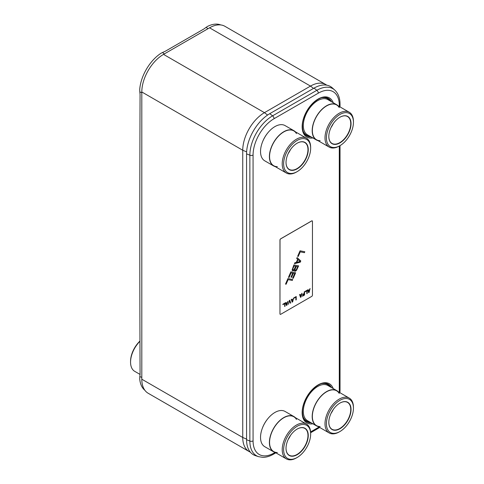 <?xml version="1.0" encoding="UTF-8"?>
<svg xmlns="http://www.w3.org/2000/svg" width="484" height="484" viewBox="0 0 484 484"><rect width="100%" height="100%" fill="white"/><g stroke="black" fill="none" stroke-linecap="round" stroke-linejoin="round"><path stroke-width="0.73" d="M326.742 85.16A30.692 17.72 120 0 0 325.823 84.561A30.692 17.72 120 0 0 310.48 86.085L264.452 112.657A30.692 17.72 120 0 0 242.744 150.252L242.744 437.482A30.692 17.72 120 0 0 249.103 451.536A30.692 17.72 120 0 0 250.313 452.129M325.823 84.561L224.885 26.287A30.692 17.72 120 0 0 222.561 25.301L222.398 25.253C218.562 24.267 214.273 25.12 209.542 27.806L163.513 54.383C158.776 57.16 154.493 61.256 150.657 66.671L150.488 66.913A30.692 17.72 120 0 0 141.806 91.972L141.806 379.208A30.692 17.72 120 0 0 148.165 393.256L249.103 451.536M246.568 439.702L249.859 441.057L249.859 155.201A32.132 18.549 -60 0 1 272.583 115.845L316.845 90.29A32.132 18.549 -60 0 1 334.698 89.994L332.248 87.816A32.797 18.936 120 0 0 314.025 88.118L269.763 113.673A32.797 18.936 120 0 0 246.568 153.845L246.568 439.702A32.797 18.936 120 0 0 255.419 455.638L258.529 456.666A32.132 18.549 -60 0 1 249.859 441.057A2.499 1.44 0 0 0 253.071 440.9L253.071 155.043A29.669 17.128 -60 0 1 274.053 118.707L318.321 93.152A29.669 17.128 -60 0 1 339.296 105.264L339.296 106.492M220.752 24.938A32.216 18.598 120 0 0 207.527 26.408L205.059 28.102A13.492 9.129 -169.4 0 1 203.54 29.173L165.655 51.044A13.492 9.129 -169.4 0 1 163.858 51.885L160.924 53.313A32.216 18.598 120 0 0 139.707 89.625L139.9 92.898A13.492 9.129 49.4 0 1 140.07 94.918A43851.09 29683.224 -130.6 0 0 140.07 373.811A13.492 9.129 49.4 0 1 139.9 375.699L139.707 378.663A32.216 18.598 120 0 0 144.891 390.304M294.423 263.695L294.823 262.77L296.311 262.401L297.648 259.333L296.698 258.474L297.103 257.555L300.8 260.967L300.262 262.195L294.423 263.695M280.2 314.316A1.01 0.587 -60 0 1 280.175 314.304A1.01 0.587 -60 0 1 279.97 313.844L279.97 240.034A1.01 0.587 -60 0 1 280.684 238.8L311.69 220.898A1.01 0.587 -60 0 1 312.192 220.849A1.01 0.587 -60 0 1 312.216 220.861M307.159 290.206L306.844 293.637M306.844 290.811L305.059 291.84L305.059 291.422L307.207 290.182L307.207 293.486L306.844 293.691L306.844 290.811L305.059 291.785M304.533 291.725L304.533 294.974L302.433 296.184M304.224 293.873L302.675 294.768L302.675 294.345L304.224 293.449L304.224 291.9L304.581 291.695L304.581 294.998L302.433 296.238L302.433 295.815L304.224 294.786L304.176 293.842L302.675 294.708M299.899 294.399L300.171 295.089L301.363 294.399L301.956 293.207L301.006 297.067L300.528 297.339L299.572 294.587L299.929 294.381L300.171 295.089M301.895 293.243L300.957 297.037L300.51 297.297M296.184 296.541L295.875 299.971M295.875 297.14L294.084 298.174L294.084 297.751L296.232 296.517L296.232 299.82L295.875 300.026L295.875 297.14L294.084 298.12M291.549 299.215L291.822 299.905L293.014 299.215L293.613 298.029L292.657 301.883L292.179 302.161L291.223 299.408L291.586 299.197L291.822 299.905M293.546 298.065L292.608 301.859L292.161 302.113M289.765 300.249L290.702 302.96L290.376 303.147M289.553 300.794L288.361 304.363L289.317 300.51L289.795 300.231L290.751 302.984L290.388 303.19L289.511 300.764L288.379 304.297M285.826 302.524L286.098 303.208L287.29 302.524L287.889 301.332L286.933 305.186L286.455 305.464L285.499 302.712L285.856 302.506L286.098 303.208M287.823 301.369L286.885 305.162L286.437 305.416M284.979 303.014L284.665 306.445M284.665 303.613L282.88 304.648L282.88 304.224L285.022 302.984L285.022 306.293L284.665 306.499L284.665 303.613L282.88 304.593M304.763 251.753L304.369 252.654L300.207 251.819L298.198 256.423L297.648 256.314M297.097 257.567L300.752 260.943L300.219 262.171L294.441 263.647M294.248 270.169L293.032 270.925L292.082 270.066L293.885 264.917L298.658 265.879L296.039 270.858L294.653 271.252L294.199 270.139L293.352 270.804L292.499 270.798M298.604 265.867L296.565 270.278L295.385 271.209L294.629 271.228M292.705 273.194L291.078 272.867L289.069 277.471L288.458 277.35L290.872 271.827L295.639 272.782L293.231 278.306L292.62 278.185L294.629 273.581L293.262 273.291L291.519 277.278L290.969 277.169L292.657 273.164L291.029 272.837L289.021 277.441L288.464 277.332M295.585 272.77L293.183 278.282L292.626 278.167M292.638 279.522L292.245 280.43L288.083 279.589L286.074 284.193L285.518 284.084M308.005 289.716L308.278 290.406L309.47 289.716L310.069 288.531L309.113 292.384L308.635 292.657L307.679 289.904L308.042 289.698L308.278 290.406M310.002 288.567L309.064 292.354L308.623 292.614M280.018 313.868A1.01 0.587 120 0 0 280.224 314.334A1.01 0.587 120 0 0 280.732 314.279L311.738 296.383A1.01 0.587 120 0 0 312.452 295.143L312.452 221.339A1.01 0.587 120 0 0 312.24 220.873A1.01 0.587 120 0 0 311.738 220.922L280.732 238.824A1.01 0.587 120 0 0 280.018 240.064L279.97 313.844M304.817 251.765L304.418 252.684L300.255 251.849L298.247 256.447L297.636 256.326L300.05 250.803L304.817 251.765M294.629 273.581L293.31 273.315L291.568 277.308L290.963 277.181M292.693 279.534L292.294 280.454L288.131 279.619L286.123 284.223L285.512 284.096L287.926 278.572L292.693 279.534M309.409 290.031L308.29 290.624L308.877 292.239L309.409 290.031L308.338 290.654L308.877 292.239M301.302 294.714L300.183 295.307L300.764 296.922L301.302 294.714L300.231 295.331L300.764 296.922M292.953 299.529L291.834 300.122L292.421 301.738L292.953 299.529L291.882 300.153L292.421 301.738M287.23 302.839L286.111 303.432L286.691 305.047L287.23 302.839L286.159 303.456L286.691 305.047M297.987 259.569L296.734 262.304L300.128 261.499L297.987 259.569L296.783 262.334M296.371 269.594L297.648 266.678L296.226 266.394L294.853 269.788L295.361 270.393L296.371 269.594M295.161 270.35L294.901 269.279L296.178 266.363L297.648 266.678M295.615 266.267L294.048 265.934L292.772 268.85L293.026 269.921L294.042 269.624L295.615 266.267L294.091 265.964L292.82 268.88L293.026 269.921M353.441 408.127A19.112 11.035 120 0 0 349.478 399.379A19.112 11.035 120 0 1 353.441 408.127A19.112 11.035 120 0 0 339.925 400.329A19.112 11.035 120 0 0 326.416 423.73A19.112 11.035 120 0 0 330.372 432.478A19.112 11.035 120 0 0 345.098 427.36A19.112 11.035 120 0 0 353.441 408.127A19.112 11.035 -60 0 1 339.925 431.534A19.112 11.035 -60 0 1 326.416 423.73A19.112 11.035 120 0 0 330.372 432.478A19.112 11.035 120 0 0 345.098 427.36A19.112 11.035 120 0 0 353.441 408.127L353.441 407.316A20.104 11.61 120 0 0 349.273 398.108A20.104 11.61 120 0 0 333.779 403.499A20.104 11.61 120 0 0 325.006 423.73A20.104 11.61 -60 0 0 329.168 432.938A20.104 11.61 -60 0 0 339.224 431.94L339.925 431.534M328.811 422.344A15.718 9.075 -60 0 1 339.925 403.093A15.718 9.075 -60 0 1 351.039 409.512A15.718 9.075 -60 0 1 339.925 428.764A15.718 9.075 -60 0 1 328.811 422.344L328.811 422.344M329.168 432.938L316.518 425.63A20.104 11.61 -60 0 1 312.355 416.428A20.104 11.61 -60 0 1 323.264 394.157A20.104 11.61 -60 0 1 339.254 393.474M349.273 398.108L336.622 390.806A20.104 11.61 120 0 0 321.128 396.19A20.104 11.61 120 0 0 312.355 416.428A20.104 11.61 -60 0 0 320.142 426.573M338.153 391.689A20.34 11.743 120 0 0 336.737 390.606A20.34 11.743 120 0 0 321.067 396.051A20.34 11.743 120 0 0 312.192 416.524A20.34 11.743 -60 0 0 316.403 425.829A20.34 11.743 -60 0 0 318.048 426.513M336.737 390.606L327.868 385.482A20.34 11.743 120 0 0 312.192 390.933A20.34 11.743 120 0 0 303.317 411.4A20.34 11.743 120 0 0 307.528 420.711L316.403 425.829M305.144 402.24A19.058 11.005 -60 0 1 310.68 392.651M333.264 409.5A15.512 8.96 -60 0 1 331.032 413.372M339.853 403.136A15.512 8.96 -60 0 1 347.542 402.41A15.512 8.96 -60 0 1 350.755 409.512A15.512 8.96 -60 0 1 343.979 425.127A15.512 8.96 -60 0 1 332.024 429.284A15.512 8.96 -60 0 1 328.811 422.266M349.478 399.379A19.112 11.035 120 0 0 334.753 404.503A19.112 11.035 120 0 0 326.416 423.73A19.112 11.035 120 0 1 334.753 404.503A19.112 11.035 120 0 1 349.478 399.379L349.478 399.379M353.441 122.27A19.112 11.035 120 0 0 349.478 113.522A19.112 11.035 120 0 1 353.441 122.27A19.112 11.035 120 0 0 339.925 114.472A19.112 11.035 120 0 0 326.416 137.873A19.112 11.035 120 0 0 330.372 146.622A19.112 11.035 120 0 0 345.098 141.503A19.112 11.035 120 0 0 353.441 122.27A19.112 11.035 -60 0 1 339.925 145.678A19.112 11.035 -60 0 1 326.416 137.873A19.112 11.035 120 0 0 330.372 146.622A19.112 11.035 120 0 0 345.098 141.503A19.112 11.035 120 0 0 353.441 122.27L353.441 121.46A20.104 11.61 120 0 0 349.273 112.252A20.104 11.61 120 0 0 333.779 117.642A20.104 11.61 120 0 0 325.006 137.873A20.104 11.61 -60 0 0 329.168 147.082A20.104 11.61 -60 0 0 339.224 146.083L339.925 145.678M328.811 136.488A15.718 9.075 -60 0 1 339.925 117.237A15.718 9.075 -60 0 1 351.039 123.656A15.718 9.075 -60 0 1 339.925 142.907A15.718 9.075 -60 0 1 328.811 136.488L328.811 136.488M329.168 147.082L316.518 139.773A20.104 11.61 -60 0 1 312.355 130.571A20.104 11.61 -60 0 1 323.264 108.301A20.104 11.61 -60 0 1 339.254 107.617M349.273 112.252L336.622 104.949A20.104 11.61 120 0 0 321.128 110.334A20.104 11.61 120 0 0 312.355 130.571A20.104 11.61 -60 0 0 320.142 140.717M338.153 105.833A20.34 11.743 120 0 0 336.737 104.75A20.34 11.743 120 0 0 321.067 110.195A20.34 11.743 120 0 0 312.192 130.668A20.34 11.743 -60 0 0 316.403 139.973A20.34 11.743 -60 0 0 318.048 140.656M336.737 104.75L327.868 99.625A20.34 11.743 120 0 0 312.192 105.076A20.34 11.743 120 0 0 303.317 125.544A20.34 11.743 120 0 0 307.528 134.855L316.403 139.973M305.144 116.384A19.058 11.005 -60 0 1 310.68 106.795M333.264 123.644A15.512 8.96 -60 0 1 331.032 127.516M339.853 117.279A15.512 8.96 -60 0 1 347.542 116.553A15.512 8.96 -60 0 1 350.755 123.656A15.512 8.96 -60 0 1 343.979 139.271A15.512 8.96 -60 0 1 332.024 143.427A15.512 8.96 -60 0 1 328.811 136.409M349.478 113.522A19.112 11.035 120 0 0 334.753 118.64A19.112 11.035 120 0 0 326.416 137.873A19.112 11.035 120 0 1 334.753 118.64A19.112 11.035 120 0 1 349.478 113.522M139.961 341.045A19.112 11.035 -60 0 0 130.559 361.33A19.112 11.035 -60 0 1 139.961 341.045A19.112 11.035 120 0 0 130.559 361.33L130.559 362.141A20.104 11.61 -60 0 0 134.727 371.349L140.058 374.422M139.961 341.274A20.104 11.61 120 0 0 130.559 362.141M310.649 434.1A19.112 11.035 120 0 0 306.693 425.351A19.112 11.035 120 0 1 310.649 434.1A19.112 11.035 120 0 0 297.14 426.295A19.112 11.035 120 0 0 283.63 449.703A19.112 11.035 120 0 0 287.587 458.445A19.112 11.035 120 0 0 302.312 453.326A19.112 11.035 120 0 0 310.649 434.1A19.112 11.035 -60 0 1 297.14 457.501A19.112 11.035 -60 0 1 283.63 449.703A19.112 11.035 120 0 0 287.587 458.445A19.112 11.035 120 0 0 302.312 453.326A19.112 11.035 120 0 0 310.649 434.1L310.649 433.283A20.104 11.61 120 0 0 306.487 424.081A20.104 11.61 120 0 0 290.993 429.465A20.104 11.61 120 0 0 282.214 449.703A20.104 11.61 -60 0 0 286.383 458.905A20.104 11.61 -60 0 0 296.432 457.906L297.14 457.501M286.026 448.317A15.718 9.075 -60 0 1 297.14 429.066A15.718 9.075 -60 0 1 308.254 435.479A15.718 9.075 -60 0 1 297.14 454.73A15.718 9.075 -60 0 1 286.026 448.317L286.026 448.317M286.383 458.905L273.732 451.602A20.104 11.61 -60 0 1 269.564 442.394A20.104 11.61 -60 0 1 280.478 420.13A20.104 11.61 -60 0 1 296.468 419.446M306.487 424.081L293.836 416.772A20.104 11.61 120 0 0 278.342 422.163A20.104 11.61 120 0 0 269.564 442.394A20.104 11.61 -60 0 0 277.356 452.54M295.367 417.656A20.34 11.743 120 0 0 293.951 416.573A20.34 11.743 120 0 0 278.282 422.024A20.34 11.743 120 0 0 269.4 442.491A20.34 11.743 -60 0 0 273.617 451.802A20.34 11.743 -60 0 0 275.263 452.486M293.951 416.573L285.082 411.454A20.34 11.743 120 0 0 269.406 416.899A20.34 11.743 120 0 0 260.531 437.367A20.34 11.743 120 0 0 264.742 446.678L273.617 451.802M262.358 428.213A19.058 11.005 -60 0 1 267.894 418.624M290.479 435.473A15.512 8.96 -60 0 1 288.246 439.345M297.067 429.108A15.512 8.96 -60 0 1 304.757 428.382A15.512 8.96 -60 0 1 307.969 435.479A15.512 8.96 -60 0 1 301.193 451.094A15.512 8.96 -60 0 1 289.238 455.25A15.512 8.96 -60 0 1 286.026 448.232M306.693 425.351A19.112 11.035 120 0 0 291.967 430.47A19.112 11.035 120 0 0 283.63 449.703A19.112 11.035 120 0 1 291.967 430.47A19.112 11.035 120 0 1 306.693 425.351M310.649 148.243A19.112 11.035 120 0 0 306.693 139.495A19.112 11.035 120 0 1 310.649 148.243A19.112 11.035 120 0 0 297.14 140.439A19.112 11.035 120 0 0 283.63 163.846A19.112 11.035 120 0 0 287.587 172.588A19.112 11.035 120 0 0 302.312 167.47A19.112 11.035 120 0 0 310.649 148.243A19.112 11.035 -60 0 1 297.14 171.645A19.112 11.035 -60 0 1 283.63 163.846A19.112 11.035 120 0 0 287.587 172.588A19.112 11.035 120 0 0 302.312 167.47A19.112 11.035 120 0 0 310.649 148.243L310.649 147.426A20.104 11.61 120 0 0 306.487 138.224A20.104 11.61 120 0 0 290.993 143.609A20.104 11.61 120 0 0 282.214 163.846A20.104 11.61 -60 0 0 286.383 173.048A20.104 11.61 -60 0 0 296.432 172.05L297.14 171.645M286.026 162.461A15.718 9.075 -60 0 1 297.14 143.21A15.718 9.075 -60 0 1 308.254 149.623A15.718 9.075 -60 0 1 297.14 168.874A15.718 9.075 -60 0 1 286.026 162.461L286.026 162.461M286.383 173.048L273.732 165.746A20.104 11.61 -60 0 1 269.564 156.538A20.104 11.61 -60 0 1 280.478 134.274A20.104 11.61 -60 0 1 296.468 133.59M306.487 138.224L293.836 130.916A20.104 11.61 120 0 0 278.342 136.306A20.104 11.61 120 0 0 269.564 156.538A20.104 11.61 -60 0 0 277.356 166.684M295.367 131.799A20.34 11.743 120 0 0 293.951 130.716A20.34 11.743 120 0 0 278.282 136.167A20.34 11.743 120 0 0 269.4 156.634A20.34 11.743 -60 0 0 273.617 165.945A20.34 11.743 -60 0 0 275.263 166.629M293.951 130.716L285.082 125.598A20.34 11.743 120 0 0 269.406 131.043A20.34 11.743 120 0 0 260.531 151.51A20.34 11.743 120 0 0 264.742 160.821L273.617 165.945M262.358 142.35A19.058 11.005 -60 0 1 267.894 132.767M290.479 149.617A15.512 8.96 -60 0 1 288.246 153.488M297.067 143.252A15.512 8.96 -60 0 1 304.757 142.52A15.512 8.96 -60 0 1 307.969 149.623A15.512 8.96 -60 0 1 301.193 165.238A15.512 8.96 -60 0 1 289.238 169.394A15.512 8.96 -60 0 1 286.026 162.376M306.693 139.495A19.112 11.035 120 0 0 291.967 144.613A19.112 11.035 120 0 0 283.63 163.846A19.112 11.035 120 0 1 291.967 144.613A19.112 11.035 120 0 1 306.693 139.495M209.542 27.806L310.48 86.085L313.529 88.403M163.513 54.383L264.452 112.657L267.591 115.047M141.806 91.972L242.744 150.252L246.628 151.879M141.806 379.208L242.744 437.482L246.568 439.085M322.598 383.522A21.09 12.179 -60 0 1 329.991 386.71M303.196 417.129A21.09 12.179 120 0 0 309.657 421.939M325.194 383.346A21.411 12.36 -60 0 1 330.705 387.121M304.339 419.465A21.411 12.36 120 0 0 310.365 422.351M331.51 387.587A21.635 12.493 -60 0 0 325.46 383.37C316.433 381.507 301.81 399.264 302.452 412.156C302.476 415.345 303.159 417.855 304.497 419.682A21.635 12.493 120 0 0 311.17 422.81M312.876 423.796A22.591 13.044 120 0 1 302.155 412.568A22.591 13.044 -60 0 1 315.465 386.692A22.591 13.044 -60 0 1 333.216 388.567M275.069 452.431L274.053 453.018A29.669 17.128 -60 0 1 253.071 440.9M339.296 146.035L339.296 391.12A29.669 17.128 -60 0 1 339.272 392.336M318.992 427.057A29.669 17.128 -60 0 1 318.321 427.463L310.601 431.916M333.216 102.711A22.591 13.044 -60 0 0 315.465 100.835A22.591 13.044 -60 0 0 302.155 126.711A22.591 13.044 120 0 0 312.876 137.94M331.51 101.731A21.635 12.493 -60 0 0 325.46 97.514C316.433 95.65 301.81 113.407 302.452 126.3C302.476 129.488 303.159 131.999 304.497 133.826A21.635 12.493 120 0 0 311.17 136.954M325.194 97.49A21.411 12.36 -60 0 1 330.705 101.265M304.339 133.608A21.411 12.36 120 0 0 310.365 136.494M303.196 131.273A21.09 12.179 120 0 0 309.657 136.083M322.598 97.665A21.09 12.179 -60 0 1 329.991 100.853M275.85 452.824L273.539 454.161A2.499 1.44 -120 0 0 274.053 453.018M319.658 427.445L317.8 428.6A2.499 1.44 -120 0 0 318.321 427.463M340.028 145.617L340.028 390.104A2.499 1.44 180 0 1 339.296 391.12M340.028 106.916L340.028 104.248A2.499 1.44 180 0 1 339.296 105.264M314.025 88.118L316.845 90.29A2.499 1.44 60 0 1 318.321 93.152M274.053 118.707A2.499 1.44 60 0 0 272.583 115.845L269.763 113.673M246.568 153.845L249.859 155.201A2.499 1.44 0 0 0 253.071 155.043M207.938 28.731L206.13 27.279M164.306 53.924L162.497 52.472M141.806 92.704L139.773 91.912M141.806 377.375L139.773 376.582M273.539 454.161C269.897 456.267 266.321 457.332 262.824 457.35L258.529 456.666M317.8 428.6L310.643 432.732M340.028 390.104L339.925 392.712M340.028 104.248C340.04 98.107 338.262 93.358 334.698 89.994"/></g></svg>
